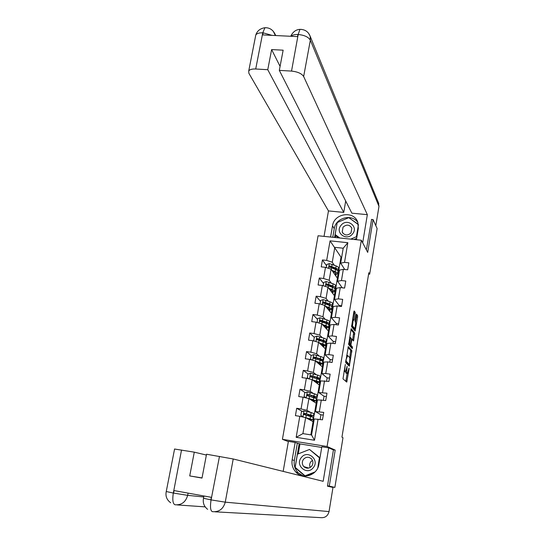 <?xml version="1.0" encoding="UTF-8"?>
<svg xmlns="http://www.w3.org/2000/svg" width="545" height="545" viewBox="0 0 545 545"><rect width="100%" height="100%" fill="white"/><g stroke="black" fill="none" stroke-linecap="round" stroke-linejoin="round"><path stroke-width="0.82" d="M345.305 364.428L342.989 378.864L346.756 382.12L349.059 369.04L348.998 368.113L347.533 373.386L346.988 373.107C346.634 372.514 346.62 371.084 346.947 368.815L347.145 366.288L345.653 371.608L345.094 371.329C344.733 370.729 344.719 369.278 345.046 366.983L345.305 364.428M355.177 313.688L355.17 312.299L354.202 310.963L353.821 311.835L351.6 326.721L355.149 331.081L357.602 317.013L357.602 315.644L356.464 314.084L356.096 314.949L355.156 320.63L355.163 322.006L355.735 322.756L354.972 328.785L352.465 325.876L353.228 319.758L353.943 320.297L354.236 319.404L355.177 313.688L354.018 313.545L353.814 311.883M367.691 252.39L373.08 219.581L377.12 228.553L369.673 274.19L368.829 272.691L341.947 437.172L342.982 437.724L334.868 487.407L329.275 486.12L335.195 450.095L327.075 446.505L361.335 240.229L367.691 252.39M348.316 346.613L345.68 362.595L349.297 366.206L351.866 350.551L348.241 346.6M352.247 348.637L348.65 344.59L351.178 328.717M351.273 328.724L354.747 333.036L353.528 340.966L351.954 339.297L351.028 344.024L351.034 345.387L352.506 347.063L352.308 348.643M327.075 446.505L282.419 439.318L318.069 235.76L361.335 240.229M326.612 265.858L322.429 259.938L321.223 266.866L325.488 267.343L323.567 278.488L319.295 277.998L318.082 284.981L322.361 285.478L320.419 296.712L316.141 296.194L314.921 303.231L319.207 303.756L317.251 315.065L312.959 314.526L311.733 321.618L316.032 322.163L314.063 333.56L309.758 333.002L308.518 340.141L312.83 340.714L310.848 352.193L306.528 351.607L305.282 358.801L309.608 359.4L307.612 370.968L303.279 370.362L302.025 377.61L306.358 378.23L304.348 389.886L300.002 389.253L298.735 396.556L303.088 397.203L301.058 408.948L296.705 408.287L295.424 415.644L299.791 416.319L296.167 437.322L314.499 440.251L311.549 434.985L314.267 418.955L322.483 419.807L323.73 412.388L315.514 411.591L317.503 399.853L325.712 400.561L326.952 393.19L318.743 392.55L320.719 380.901L328.921 381.452L330.147 374.143L325.76 373.529L321.945 373.645L323.907 362.091L327.722 361.894L332.103 362.493L333.322 355.245L328.948 354.652L325.127 354.89L327.068 343.418L330.897 343.105L335.264 343.684L336.469 336.483L332.109 335.911L328.281 336.272L330.216 324.888L334.044 324.452L338.397 325.004L339.596 317.864L335.25 317.319L331.415 317.796L333.329 306.494L337.164 305.943L341.504 306.474L342.696 299.382L338.363 298.864L334.521 299.457L336.428 288.237L340.271 287.576L344.597 288.08L345.775 281.043L341.456 280.546L337.607 281.247L339.501 270.116L343.343 269.339L347.662 269.823L348.834 262.833L344.522 262.363L340.673 263.18L343.207 248.22L334.821 247.335L332.266 262.254L334.208 265.136M322.429 259.938L326.687 260.401L330.059 240.849L347.839 242.702L344.522 262.363M343.343 269.339L341.456 280.546M340.271 287.576L338.363 298.864M337.164 305.943L335.25 317.319M334.044 324.452L332.109 335.911M330.897 343.105L328.948 354.652M327.722 361.894L325.76 373.529M324.527 380.826L322.551 392.55M321.312 399.907L319.316 411.72M318.062 419.132L314.499 440.251M331.217 283.046L329.18 280.28L331.081 269.169L337.416 278.243L335.591 288.979L334.971 288.278M335.032 288.223L335.591 288.979M342.24 287.801L337.607 281.247M331.081 269.169L325.488 267.343M329.18 280.28L323.567 278.488M328.213 301.092L326.067 298.435L327.981 287.249L334.453 295.717L332.614 306.535L332.082 306.004M332.137 305.943L332.614 306.535M339.31 305.622L334.521 299.457M327.981 287.249L322.361 285.478M326.067 298.435L320.419 296.712M325.202 319.275L322.933 316.734L324.861 305.459L331.462 313.314L329.616 324.207L329.153 323.798M329.16 323.696L329.616 324.207M336.299 323.492L331.415 317.796M324.861 305.459L319.207 303.756M322.933 316.734L317.251 315.065M322.197 337.593L319.779 335.161L321.72 323.805L328.458 331.04L326.598 342.015L326.101 341.62M326.114 341.531L326.598 342.015M333.267 341.483L328.281 336.272M321.72 323.805L316.032 322.163M319.779 335.161L314.063 333.56M319.2 356.055L316.597 353.732L318.553 342.287L325.426 348.895L323.553 359.945L323.056 359.584M323.062 359.509L323.553 359.945M330.216 359.611L325.127 354.89M318.553 342.287L312.83 340.714M316.597 353.732L310.848 352.193M316.229 374.667L313.389 372.439L315.364 360.913L322.374 366.88L320.487 378.005L319.976 377.685M319.99 377.617L320.487 378.005M327.143 377.876L321.945 373.645M315.364 360.913L309.608 359.4M313.389 372.439L307.612 370.968M313.314 393.429L310.159 391.29L312.149 379.674L319.302 384.988L317.401 396.201L316.883 395.915M316.89 395.861L317.401 396.201M324.043 396.276L318.743 392.55M312.149 379.674L306.358 378.23M310.159 391.29L304.348 389.886M310.507 412.354L306.91 410.283L308.913 398.579L316.209 403.239L314.288 414.534L313.763 414.275M313.77 414.234L314.288 414.534M320.93 414.806L315.514 411.591M308.913 398.579L303.088 397.203M306.91 410.283L301.058 408.948M296.167 437.322L302.911 433.616L305.65 417.627L313.089 421.619L310.841 434.869M305.65 417.627L299.791 416.319M327.511 485.813L329.275 486.12M327.456 486.133L334.868 487.407M373.08 219.581L371.39 219.417M288.346 441.614L282.419 439.318M368.604 274.067L369.673 274.19M302.911 433.616L311.549 434.985M337.907 270.606L338.547 271.56L337.832 270.654M341.688 257.206L341 257.131L338.547 271.56M341 257.131L330.059 240.849M344.753 269.496L340.673 263.18M337.321 278.113L338.438 271.546M334.358 295.594L335.482 288.973M331.367 313.205L332.505 306.522M328.356 330.938L329.5 324.193M325.324 348.8L326.482 341.994M322.272 366.792L323.437 359.932M319.2 384.913L320.371 377.992M316.1 403.171L317.285 396.188M312.98 421.558L314.172 414.513M347.839 242.702L343.207 248.22M332.266 262.254L326.687 260.401M311.106 420.556L311.25 419.725M311.774 416.618L311.876 416.012M302.346 411.434L296.705 408.287M323.267 415.113L320.937 414.759L320.147 419.452M323.383 400.214L324.057 396.215L326.387 396.556M305.214 392.666L300.002 389.253M314.261 401.999L314.417 401.106M314.976 397.816L315.044 397.428M326.598 381.125L327.157 377.808L329.48 378.135M308.129 374.027L303.279 370.362M317.394 383.571L317.558 382.631M329.786 362.18L330.229 359.536L332.545 359.85M311.147 355.578L306.528 351.607M320.508 365.286L320.678 364.292M332.954 343.377L333.288 341.395L335.591 341.701M320.269 339.678L318.934 339.712M314.288 337.369L309.758 333.002M323.594 347.131L323.778 346.082M336.095 324.718L336.32 323.389L338.615 323.682M324.622 321.904L322.013 321.734M317.401 319.295L312.959 314.526M326.659 329.112L326.85 328.008M339.215 306.195L339.324 305.513L341.62 305.793M326.837 303.994L325.208 303.79M320.494 301.358L316.141 296.194M329.705 311.222L329.902 310.071M342.308 287.815L344.603 288.033M323.56 283.543L319.295 277.998M332.729 293.462L332.934 292.256M335.727 275.825L335.938 274.571M335.195 450.095L332.975 449.734M344.433 371.479L344.011 371.247M345.55 371.663L345.823 372.944L346.988 373.107M346.32 373.257L345.823 372.944M345.837 381.377L347.165 373.373M349.747 357.683L350.714 350.401L347.955 347.356M348.473 365.382L348.657 364.298M346.164 360.238L346.17 361.199L349.338 364.394L349.611 363.733L349.849 357.793L347.703 355.531L345.837 360.197M348.235 364.237L345.612 361.655M350.898 329.555L353.596 332.893L354.747 333.036M352.649 340.026L353.596 332.893M349.795 344.556L351.361 346.906L352.506 347.063M351.389 347.676L351.361 346.906M350.551 337.553L349.543 343.691L350.367 344.631L351.382 339.889L351.375 338.52L350.551 337.553M349.284 344.488L348.575 343.766M352.969 319.731L354.018 313.545M353.814 328.649L351.525 326.012M355.538 322.497L356.457 316.87L356.089 314.996M354.284 330.093L354.509 328.737M313.504 415.808L313.879 413.628L311.161 412.524L304.049 410.869L301.474 411.72L300.847 415.372L303.006 416.952L312.857 419.643L309.219 419.541M303.742 417.204L305.411 417.572M305.67 417.64L311.297 419.364L308.845 419.343M307.823 415.597L313.491 415.91L304.573 413.328L303.851 414.513L313.246 417.354L312.871 419.541M306.658 415.297L307.918 415.46L308.109 414.336M303.851 414.513L305.438 413.655L311.931 415.637L307.918 415.46M301.344 457.548C294.634 465.273 307.101 475.962 313.273 467.692C319.976 459.885 307.435 449.312 301.344 457.548M303.531 459.244C301.807 461.792 301.896 464.245 303.79 466.602C306.508 468.843 309.138 468.7 311.685 466.179C313.368 463.706 313.321 461.302 311.542 458.958C308.824 456.581 306.147 456.676 303.531 459.244M310.228 467.453C309.349 465.41 309.56 463.482 310.882 461.676L312.442 460.355M315.044 471.922L305.05 475.826L295.172 467.358L297.427 454.217L309.519 449.455L319.976 457.814M319.942 458.018L319.452 457.841L317.762 467.957M305.929 476.044L305.05 475.826M309.519 449.455L319.452 457.841M341 225.364C334.61 232.681 346.715 241.66 352.574 233.88C358.964 226.488 346.79 217.612 341 225.364M343.057 227.129L342.199 232.013C344.542 235.597 347.472 235.91 350.973 232.953L351.866 228.164C349.543 224.499 346.606 224.159 343.057 227.129M356.655 238.349L353.984 239.473M338.609 237.886L335.993 235.944L335.141 234.527L337.198 222.564L348.8 217.639L358.365 224.622M358.406 224.894L356.43 236.714L350.68 239.132M356.812 237.422L356.43 236.714M339.842 238.008L335.141 234.527M303.204 475.935L298.204 472.822C294.947 469.388 293.66 465.28 294.348 460.498L292.147 459.81C291.452 464.647 292.747 468.795 296.037 472.263C303.211 480.036 317.537 475.056 318.9 464.258L321.829 446.757L328.71 447.861L323.165 481.317L233.212 458.979L225.255 502.163L329.037 511.585L332.988 487.441L327.45 486.181L333.424 449.932L328.71 447.861M292.147 459.81L295.145 442.451L288.387 441.361L283.168 471.384M321.714 447.438L299.982 443.93L295.145 442.451M174.577 449.032L194.286 452.159L206.378 455.055M329.037 511.585C327.886 515.958 325.133 517.975 320.794 517.648L214.996 511.816M202.038 477.924L189.721 475.921L202.011 478.081L206.535 454.223L233.212 458.979M189.721 475.921L194.286 452.159M203.517 498.273L210.901 499.86L211.371 497.326L174.066 490.582L173.576 493.089L187.671 495.344L203.762 496.979M294.348 460.498L297.311 443.31M305.806 476.098L314.002 472.897M299.178 443.61L295.056 467.583L304.996 476.098M295.622 467.746L295.056 467.583M299.982 443.93L298.272 453.883M188.1 493.116L187.671 495.344C185.729 502.068 181.533 505.215 175.081 504.779C172.894 503.948 172.295 500.133 173.269 493.341L173.576 493.089M211.337 499.942L225.255 502.163C223.321 509.003 219.035 512.177 212.414 511.673C210.472 510.897 210.009 507.061 211.024 500.174L219.478 456.403M356.423 239.725L358.317 228.382L357.861 222.496C354.386 210.35 334.065 213.081 332.525 225.793L330.583 237.055M362.684 242.818L367.35 214.669L351.872 213.177L279.319 70.38L291.527 71.088L298.231 34.301M345.694 201.016L343.745 212.393L328.465 210.929L248.854 73.241L248.731 70.959C249.739 69.508 252.069 68.854 255.714 68.997L267.759 69.706L343.745 212.393M324.037 236.38L328.465 210.929M367.35 214.669L303.654 76.518C301.705 73.555 297.665 71.749 291.527 71.088M378.332 202.454L378.973 206.351L375.812 225.65M279.319 70.38L283.148 50.181L271.628 49.575L267.759 69.706M272.023 35.364L263.16 32.836L262.758 34.914L297.563 36.61L297.952 34.512C294.791 34.369 292.467 34.962 290.996 36.29M371.601 219.437L366.376 249.869M271.628 49.575L280.076 66.395M357.874 222.537C352.097 213.381 335.591 217.728 334.242 228.689L332.525 225.793M332.757 237.279L334.242 228.689M337.178 222.68L334.569 237.463M358.331 224.397L348.889 217.707M335.727 235.501L335.379 237.552M301.644 29.403L299.948 29.362L298.238 34.281M266.859 27.775L264.945 27.72L262.758 32.816L255.714 68.997M307.101 398.15L313.341 399.73L316.032 400.936L312.707 401.004M309.397 398.885L314.479 400.657L312.333 400.766M306.133 397.925L304.103 396.453L304.73 392.829L307.298 391.971L314.37 393.722L317.047 394.968L316.679 397.101M313.28 397.325L316.659 397.237L313.981 396.004L307.823 394.417L307.087 395.568L316.413 398.668L316.052 400.807M307.087 395.568L307.428 395.793L308.197 394.662L312.878 395.936L315.112 396.958L312.169 397.019M312.319 379.797L316.529 381.023C318.498 381.609 319.384 382.059 319.186 382.365L316.059 382.576M312.919 380.246L317.64 382.093L315.684 382.297M307.339 377.678L309.049 378.898L307.339 377.678L307.959 374.081L310.521 373.223L317.544 375.062C319.513 375.655 320.392 376.118 320.188 376.445L319.833 378.537M311.577 375.961L310.984 375.948M317.612 378.973L319.806 378.693C320.01 378.373 319.125 377.917 317.163 377.324L311.045 375.648L310.296 376.758L316.918 378.755C318.88 379.347 319.765 379.797 319.568 380.117L319.207 382.215M310.296 376.758L310.63 377.017L311.413 375.927L316.059 377.276L318.266 378.421L316.556 378.652M316.318 361.723L320.773 363.665L318.948 363.958M315.732 361.219L319.697 362.459C321.645 363.079 322.517 363.576 322.313 363.937L319.322 364.278M311.808 359.979L310.555 359.046L311.168 355.476L313.722 354.611L320.705 356.532C322.654 357.173 323.519 357.677 323.314 358.058L322.96 360.109M316.407 357.874L313.757 357.752M310.555 359.046L311.91 360.007M321.366 360.661L322.933 360.293C323.144 359.918 322.272 359.414 320.317 358.787L314.24 357.016L313.484 358.099L320.079 360.204C322.027 360.831 322.899 361.328 322.695 361.703L322.34 363.76M313.484 358.099L313.811 358.385L314.601 357.329L319.22 358.76L321.393 360.013L320.378 360.3M319.636 343.33L323.887 345.366L322.156 345.748M319.063 342.771L322.838 344.024C324.772 344.685 325.637 345.223 325.42 345.646L322.524 346.102M314.526 341.177L313.736 340.55L314.349 337.008L316.829 336.156L323.839 338.145C325.774 338.82 326.625 339.372 326.407 339.808L326.067 341.817M320.814 339.862L316.89 339.678M313.736 340.55L314.717 341.231M324.854 342.437L326.033 342.028C326.251 341.592 325.392 341.047 323.458 340.38L317.415 338.52L316.645 339.576L323.212 341.79C325.154 342.458 326.012 343.003 325.794 343.425L325.454 345.441M316.958 339.869L317.769 338.867L318.239 338.997L322.354 340.38L324.5 341.749L323.894 342.035M322.892 325.058L326.973 327.211L325.317 327.668M322.327 324.459L325.951 325.733C327.879 326.428 328.73 327.014 328.506 327.484L325.678 328.063M317.197 322.497L317.51 318.675L320.044 317.796L326.946 319.895C328.867 320.603 329.711 321.203 329.487 321.693L329.153 323.662M324.847 321.911L320.862 321.679M316.904 322.19L317.463 322.579M328.179 324.329L329.112 323.894C329.337 323.41 328.492 322.817 326.571 322.115L320.569 320.167L319.792 321.196L326.332 323.512C328.253 324.214 329.105 324.8 328.873 325.283L328.54 327.259M323.294 325.494L324.071 325.474M320.085 321.489L320.916 320.542L321.38 320.685L325.467 322.136L327.586 323.614L327.232 323.859M326.094 306.924L330.045 309.178L328.437 309.71M325.542 306.27L329.044 307.571C330.958 308.3 331.796 308.933 331.564 309.458L328.798 310.139M320.085 304.021L320.644 300.479L323.171 299.593L330.032 301.78C331.939 302.523 332.777 303.163 332.539 303.708L332.212 305.636M328.574 304.035L325.542 303.919M331.415 306.345L332.171 305.888C332.402 305.357 331.564 304.716 329.657 303.981L323.696 301.95L322.913 302.952L329.418 305.37C331.333 306.106 332.171 306.74 331.932 307.271L331.605 309.206M326.625 307.55L327.852 307.578M323.192 303.245L324.037 302.352L324.5 302.502L328.56 304.021L330.461 305.8M329.262 288.918L333.084 291.282L331.524 291.882M328.717 288.21L332.116 289.545C334.017 290.308 334.841 290.982 334.603 291.561L331.878 292.352M323.185 285.737L323.757 282.412L326.278 281.527L333.097 283.795C334.991 284.572 335.815 285.26 335.57 285.853L335.25 287.74M332.089 286.241L329.671 286.241M334.576 288.475L335.202 288.019C335.447 287.433 334.623 286.752 332.722 285.975L326.802 283.863L326.012 284.844L332.491 287.358C334.385 288.128 335.216 288.809 334.971 289.388L334.65 291.289M329.929 289.797L331.408 289.77M326.278 285.137L327.129 284.299L327.593 284.449L331.626 286.043L333.608 287.855M332.389 271.042L334.065 271.737L336.108 273.515L334.582 274.183M331.857 270.286L335.168 271.648C337.048 272.452 337.866 273.168 337.621 273.794L334.93 274.687M326.305 267.609L326.843 264.482L329.357 263.596L336.136 265.94C338.016 266.75 338.833 267.479 338.581 268.126L338.268 269.979M335.441 268.556L333.56 268.658M337.682 270.736L338.213 270.279C338.465 269.639 337.648 268.917 335.768 268.106L329.882 265.906L329.091 266.866L335.536 269.482C337.416 270.286 338.234 271.001 337.982 271.642L337.668 273.495M333.159 272.153L334.787 272.057M329.344 267.166L330.665 266.532L334.671 268.201L336.749 269.748M344.018 371.179L345.094 371.329M344.229 371.452L345.401 371.615M346.13 373.23L347.288 373.386M345.911 380.989L347.07 381.159M350.714 350.401L351.866 350.551M350.728 351.743L351.872 351.9M348.528 365.102L349.679 365.259M345.68 361.131L346.17 361.199M348.187 364.237L349.338 364.394M353.603 334.248L354.747 334.392M352.669 339.916L353.821 340.066M351.457 339.228L351.961 339.297L351.457 339.235M349.876 345.237L351.034 345.387M348.589 343.561L349.543 343.691M349.202 344.474L350.367 344.631M353.071 319.261L354.236 319.404M351.539 325.76L352.465 325.876M353.596 328.621L354.747 328.771M356.457 315.5L357.602 315.644M356.457 316.87L357.602 317.013M354.291 330.045L355.442 330.188M354.012 312.156L355.17 312.299M303.987 410.889L302.952 416.911M310.527 416.278L310.132 418.58M307.387 418.56L307.469 418.09M305.718 415.072L305.936 413.778M311.161 412.524L310.773 414.827M306.29 415.208L305.895 417.518M306.937 411.434L306.542 413.744M304.962 413.546L304.573 413.328M181.526 450.006L173.283 493.314M205.172 506.87L177.125 504.922M166.245 491.522L173.147 493.014M378.973 206.351L310.343 40.201L303.654 76.518M273.161 31.092L275.375 35.527M308.552 33.245L310.18 36.283L310.343 40.201C308.456 37.04 304.464 35.146 298.36 34.533M255.51 36.413L255.775 35.037C256.804 33.456 259.134 32.714 262.758 32.816M307.237 391.991L306.215 397.939M313.736 397.448L313.341 399.73M310.616 399.669L310.691 399.24M308.954 396.154L309.172 394.914M311.12 396.733L311.324 395.506M314.37 393.722L313.981 396.004M309.526 396.297L309.131 398.593M310.166 392.557L309.778 394.846M308.197 394.662L307.823 394.417M310.459 373.243L309.465 379.007M316.918 378.755L316.529 381.023M313.818 380.914L313.886 380.526M312.176 377.378L312.38 376.193M314.322 377.992L314.519 376.827M317.544 375.062L317.163 377.324M312.741 377.528L312.353 379.81M313.375 373.816L312.987 376.091M311.413 375.927L311.045 375.648M313.654 354.631L312.694 360.211M320.079 360.204L319.697 362.459M316.999 362.302L317.061 361.955M315.371 358.739L315.528 357.793M317.497 359.393L317.687 358.276M320.705 356.532L320.317 358.787M315.93 358.903L315.555 361.076M316.563 355.217L316.175 357.472M314.601 357.329L314.24 357.016M316.829 336.156L315.902 341.558M323.212 341.79L322.838 344.024M318.539 340.243L318.634 339.692M320.651 340.932L320.835 339.869M323.839 338.145L323.458 340.38M319.097 340.414L318.743 342.471M319.724 336.755L319.336 338.997M317.769 338.867L317.415 338.52M319.983 317.817L319.084 323.042M326.332 323.512L325.951 325.733M323.784 322.613L323.914 321.863M326.946 319.895L326.571 322.115M322.238 322.061L321.904 324.002M322.858 318.43L322.483 320.658M320.916 320.542L320.569 320.167M323.11 299.621L322.238 304.669M329.418 305.37L329.044 307.571M326.891 304.423L326.966 304.001M330.032 301.78L329.657 303.981M325.358 303.844L325.045 305.677M325.978 300.241L325.597 302.455M324.037 302.352L323.696 301.95M326.217 281.554L325.379 286.425M332.491 287.358L332.116 289.545M333.097 283.795L332.722 285.975M328.458 285.764L328.158 287.481M329.071 282.187L328.69 284.381M327.129 284.299L326.802 283.863M329.296 263.616L328.485 268.324M335.536 269.482L335.168 271.648M336.136 265.94L335.768 268.106M331.53 267.813L331.251 269.421M332.137 264.264L331.762 266.444M330.209 266.376L329.882 265.906M346.62 355.422L347.431 355.531M349.59 337.444L350.319 337.539M352.526 319.677L353.228 319.758M308.736 468.066L303.79 466.602M342.9 233.24L342.199 232.013M298.204 472.822L296.037 472.263M174.591 448.964L166.232 491.604C165.333 496.243 166.825 499.969 170.714 502.783M203.946 495.984L203.503 498.355C202.665 502.81 204.034 506.469 207.625 509.33M248.731 70.959L255.775 35.037C257.165 30.867 260.224 28.429 264.945 27.72C269.509 27.584 272.875 29.737 275.055 34.178L275.709 35.541M290.73 36.277C292.842 31.889 295.915 29.587 299.948 29.362C304.962 29.396 308.368 31.705 310.18 36.283L378.816 203.646"/></g></svg>
